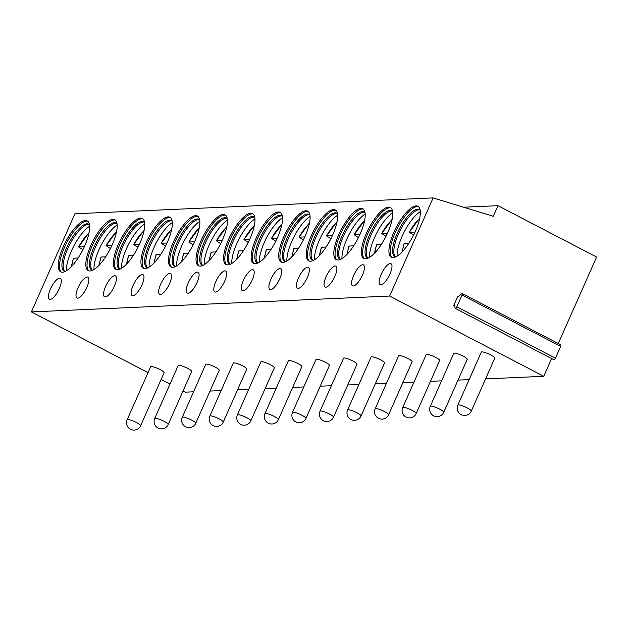 <?xml version="1.0" encoding="UTF-8"?>
<svg xmlns="http://www.w3.org/2000/svg" width="628" height="628" viewBox="0 0 628 628"><rect width="100%" height="100%" fill="white"/><g stroke="black" fill="none" stroke-linecap="round" stroke-linejoin="round"><path stroke-width="0.94" d="M148.027 372.647L31.4 311.912L74.889 213.771L433.124 197.914L493.27 216.291L497.965 205.686L596.6 257.048L558.276 343.532M193.565 391.809L185.519 392.162L183.07 390.891M169.984 384.077L161.121 379.461M209.995 391.079L221.127 390.592M237.557 389.862L248.68 389.368M265.11 388.646L276.241 388.151M292.672 387.421L303.795 386.926M320.225 386.204L331.349 385.71M347.779 384.98L358.91 384.493M375.34 383.763L386.463 383.268M402.893 382.546L414.017 382.052M430.447 381.322L441.578 380.835M458.008 380.105L469.132 379.61M485.562 378.888L543.754 376.305L389.635 296.055L433.124 197.914M551.62 358.549L543.754 376.305M462.2 293.504A1.766 0.581 117.5 0 1 462.043 295.042L456.823 306.817A1.766 0.581 117.5 0 1 455.347 308.419A1.766 0.581 117.5 0 1 455.221 308.238L454.319 305.09L453.651 305.687L457.718 296.51L457.875 297.06L461.659 293.708A1.766 0.581 117.5 0 1 462.2 293.504L560.835 344.866A1.766 0.581 117.5 0 1 560.678 346.405L555.458 358.18A1.766 0.581 117.5 0 1 553.982 359.781A1.766 0.581 117.5 0 1 553.857 359.601M31.4 311.912L389.635 296.055M471.298 411.081L494.785 358.078A7.363 1.303 -156.1 0 0 489.722 354.428A7.363 1.303 -156.1 0 0 481.888 351.884A7.363 1.303 -156.1 0 0 481.323 352.104L457.836 405.115A7.363 7.363 0 0 0 464.893 415.453A7.363 7.363 0 0 0 471.298 411.081A7.363 1.303 -156.1 0 0 466.227 407.431A7.363 1.303 -156.1 0 0 458.401 404.887A7.363 1.303 -156.1 0 0 457.836 405.115M443.737 412.298L467.232 359.295A7.363 1.303 -156.1 0 0 462.161 355.644A7.363 1.303 -156.1 0 0 454.334 353.101A7.363 1.303 -156.1 0 0 453.761 353.329L430.274 406.332A7.363 7.363 0 0 0 437.331 416.67A7.363 7.363 0 0 0 443.737 412.298A7.363 1.303 -156.1 0 0 438.674 408.647A7.363 1.303 -156.1 0 0 430.839 406.104A7.363 1.303 -156.1 0 0 430.274 406.332M416.183 413.514L439.671 360.511A7.363 1.303 -156.1 0 0 434.607 356.861A7.363 1.303 -156.1 0 0 426.773 354.318A7.363 1.303 -156.1 0 0 426.208 354.545L402.721 407.548A7.363 7.363 0 0 0 409.778 417.895A7.363 7.363 0 0 0 416.183 413.514A7.363 1.303 -156.1 0 0 411.12 409.872A7.363 1.303 -156.1 0 0 403.286 407.321A7.363 1.303 -156.1 0 0 402.721 407.548M388.63 414.739L412.117 361.736A7.363 1.303 -156.1 0 0 407.046 358.086A7.363 1.303 -156.1 0 0 399.22 355.542A7.363 1.303 -156.1 0 0 398.654 355.77L375.159 408.773A7.363 7.363 0 0 0 382.224 419.111A7.363 7.363 0 0 0 388.63 414.739A7.363 1.303 -156.1 0 0 383.559 411.089A7.363 1.303 -156.1 0 0 375.732 408.545A7.363 1.303 -156.1 0 0 375.159 408.773M361.069 415.956L384.556 362.953A7.363 1.303 -156.1 0 0 379.493 359.302A7.363 1.303 -156.1 0 0 371.666 356.759A7.363 1.303 -156.1 0 0 371.093 356.987L347.606 409.99A7.363 7.363 0 0 0 354.663 420.328A7.363 7.363 0 0 0 361.069 415.956A7.363 1.303 -156.1 0 0 356.005 412.306A7.363 1.303 -156.1 0 0 348.171 409.762A7.363 1.303 -156.1 0 0 347.606 409.99M333.515 417.18L357.002 364.169A7.363 1.303 -156.1 0 0 351.939 360.519A7.363 1.303 -156.1 0 0 344.105 357.976A7.363 1.303 -156.1 0 0 343.54 358.203L320.052 411.214A7.363 7.363 0 0 0 327.11 421.553A7.363 7.363 0 0 0 333.515 417.18A7.363 1.303 -156.1 0 0 328.452 413.53A7.363 1.303 -156.1 0 0 320.618 410.987A7.363 1.303 -156.1 0 0 320.052 411.214M305.962 418.397L329.449 365.394A7.363 1.303 -156.1 0 0 324.378 361.744A7.363 1.303 -156.1 0 0 316.551 359.2A7.363 1.303 -156.1 0 0 315.986 359.428L292.491 412.431A7.363 7.363 0 0 0 299.548 422.77A7.363 7.363 0 0 0 305.962 418.397A7.363 1.303 -156.1 0 0 300.891 414.747A7.363 1.303 -156.1 0 0 293.064 412.204A7.363 1.303 -156.1 0 0 292.491 412.431M278.4 419.614L301.887 366.611A7.363 1.303 -156.1 0 0 296.824 362.96A7.363 1.303 -156.1 0 0 288.99 360.417A7.363 1.303 -156.1 0 0 288.425 360.645L264.938 413.648A7.363 7.363 0 0 0 271.995 423.986A7.363 7.363 0 0 0 278.4 419.614A7.363 1.303 -156.1 0 0 273.337 415.964A7.363 1.303 -156.1 0 0 265.503 413.42A7.363 1.303 -156.1 0 0 264.938 413.648M250.847 420.839L274.334 367.827A7.363 1.303 -156.1 0 0 269.271 364.185A7.363 1.303 -156.1 0 0 261.436 361.642A7.363 1.303 -156.1 0 0 260.871 361.861L237.384 414.873A7.363 7.363 0 0 0 244.441 425.211A7.363 7.363 0 0 0 250.847 420.839A7.363 1.303 -156.1 0 0 245.776 417.188A7.363 1.303 -156.1 0 0 237.949 414.645A7.363 1.303 -156.1 0 0 237.384 414.873M223.285 422.055L246.78 369.052A7.363 1.303 -156.1 0 0 241.709 365.402A7.363 1.303 -156.1 0 0 233.883 362.858A7.363 1.303 -156.1 0 0 233.31 363.086L209.823 416.089A7.363 7.363 0 0 0 216.88 426.428A7.363 7.363 0 0 0 223.285 422.055A7.363 1.303 -156.1 0 0 218.222 418.405A7.363 1.303 -156.1 0 0 210.396 415.862A7.363 1.303 -156.1 0 0 209.823 416.089M195.732 423.272L219.219 370.269A7.363 1.303 -156.1 0 0 214.156 366.619A7.363 1.303 -156.1 0 0 206.322 364.075A7.363 1.303 -156.1 0 0 205.756 364.303L182.269 417.306A7.363 7.363 0 0 0 189.326 427.644A7.363 7.363 0 0 0 195.732 423.272A7.363 1.303 -156.1 0 0 190.669 419.63A7.363 1.303 -156.1 0 0 182.834 417.078A7.363 1.303 -156.1 0 0 182.269 417.306M168.178 424.497L191.666 371.493A7.363 1.303 -156.1 0 0 186.602 367.843A7.363 1.303 -156.1 0 0 178.768 365.3A7.363 1.303 -156.1 0 0 178.203 365.527L154.716 418.531A7.363 7.363 0 0 0 161.773 428.869A7.363 7.363 0 0 0 168.178 424.497A7.363 1.303 -156.1 0 0 163.107 420.846A7.363 1.303 -156.1 0 0 155.281 418.303A7.363 1.303 -156.1 0 0 154.716 418.531M140.617 425.713L164.112 372.71A7.363 1.303 -156.1 0 0 159.041 369.06A7.363 1.303 -156.1 0 0 151.215 366.517A7.363 1.303 -156.1 0 0 150.642 366.744L127.154 419.747A7.363 7.363 0 0 0 134.211 430.086A7.363 7.363 0 0 0 140.617 425.713A7.363 1.303 -156.1 0 0 135.554 422.063A7.363 1.303 -156.1 0 0 127.719 419.52A7.363 1.303 -156.1 0 0 127.154 419.747M416.081 205.898A28.715 9.483 -62.5 0 0 395.004 229.777A28.715 9.483 -62.5 0 0 391.362 257.205A28.715 9.483 -62.5 0 0 393.175 257.574A28.715 9.483 -62.5 0 0 414.252 233.695A28.715 9.483 -62.5 0 0 417.887 206.267A28.715 9.483 -62.5 0 0 416.081 205.898M381.149 274.35A11.783 3.886 -62.5 0 0 380.121 284.602A11.783 3.886 -62.5 0 0 389.972 273.957A11.783 3.886 -62.5 0 0 391.001 263.705A11.783 3.886 -62.5 0 0 381.149 274.35M388.52 207.114A28.715 9.483 -62.5 0 0 367.451 230.994A28.715 9.483 -62.5 0 0 363.808 258.43A28.715 9.483 -62.5 0 0 365.622 258.799A28.715 9.483 -62.5 0 0 386.691 234.919A28.715 9.483 -62.5 0 0 390.333 207.483A28.715 9.483 -62.5 0 0 388.52 207.114M353.595 275.566A11.783 3.886 -62.5 0 0 352.567 285.819A11.783 3.886 -62.5 0 0 362.411 275.174A11.783 3.886 -62.5 0 0 363.447 264.922A11.783 3.886 -62.5 0 0 353.595 275.566M360.967 208.339A28.715 9.483 -62.5 0 0 339.897 232.219A28.715 9.483 -62.5 0 0 336.255 259.647A28.715 9.483 -62.5 0 0 338.068 260.016A28.715 9.483 -62.5 0 0 359.137 236.136A28.715 9.483 -62.5 0 0 362.78 208.708A28.715 9.483 -62.5 0 0 360.967 208.339M326.042 276.791A11.783 3.886 -62.5 0 0 325.006 287.043A11.783 3.886 -62.5 0 0 334.857 276.399A11.783 3.886 -62.5 0 0 335.894 266.146A11.783 3.886 -62.5 0 0 326.042 276.791M333.413 209.556A28.715 9.483 -62.5 0 0 312.336 233.435A28.715 9.483 -62.5 0 0 308.693 260.863A28.715 9.483 -62.5 0 0 310.507 261.232A28.715 9.483 -62.5 0 0 331.576 237.353A28.715 9.483 -62.5 0 0 335.219 209.925A28.715 9.483 -62.5 0 0 333.413 209.556M298.481 278.008A11.783 3.886 -62.5 0 0 297.452 288.26A11.783 3.886 -62.5 0 0 307.304 277.615A11.783 3.886 -62.5 0 0 308.332 267.363A11.783 3.886 -62.5 0 0 298.481 278.008M305.852 210.773A28.715 9.483 -62.5 0 0 284.782 234.652A28.715 9.483 -62.5 0 0 281.14 262.088A28.715 9.483 -62.5 0 0 282.953 262.457A28.715 9.483 -62.5 0 0 304.023 238.577A28.715 9.483 -62.5 0 0 307.665 211.141A28.715 9.483 -62.5 0 0 305.852 210.773M270.927 279.224A11.783 3.886 -62.5 0 0 269.899 289.484A11.783 3.886 -62.5 0 0 279.743 278.84A11.783 3.886 -62.5 0 0 280.779 268.58A11.783 3.886 -62.5 0 0 270.927 279.224M278.298 211.997A28.715 9.483 -62.5 0 0 257.229 235.877A28.715 9.483 -62.5 0 0 253.586 263.305A28.715 9.483 -62.5 0 0 255.392 263.674A28.715 9.483 -62.5 0 0 276.469 239.794A28.715 9.483 -62.5 0 0 280.112 212.366A28.715 9.483 -62.5 0 0 278.298 211.997M243.374 280.449A11.783 3.886 -62.5 0 0 242.337 290.701A11.783 3.886 -62.5 0 0 252.189 280.057A11.783 3.886 -62.5 0 0 253.217 269.805A11.783 3.886 -62.5 0 0 243.374 280.449M250.737 213.214A28.715 9.483 -62.5 0 0 229.667 237.094A28.715 9.483 -62.5 0 0 226.025 264.521A28.715 9.483 -62.5 0 0 227.838 264.898A28.715 9.483 -62.5 0 0 248.908 241.019A28.715 9.483 -62.5 0 0 252.55 213.583A28.715 9.483 -62.5 0 0 250.737 213.214M215.812 281.666A11.783 3.886 -62.5 0 0 214.784 291.918A11.783 3.886 -62.5 0 0 224.636 281.273A11.783 3.886 -62.5 0 0 225.664 271.021A11.783 3.886 -62.5 0 0 215.812 281.666M223.183 214.438A28.715 9.483 -62.5 0 0 202.114 238.31A28.715 9.483 -62.5 0 0 198.472 265.746A28.715 9.483 -62.5 0 0 200.285 266.115A28.715 9.483 -62.5 0 0 221.354 242.235A28.715 9.483 -62.5 0 0 224.997 214.807A28.715 9.483 -62.5 0 0 223.183 214.438M188.259 282.883A11.783 3.886 -62.5 0 0 187.222 293.143A11.783 3.886 -62.5 0 0 197.074 282.498A11.783 3.886 -62.5 0 0 198.11 272.238A11.783 3.886 -62.5 0 0 188.259 282.883M195.63 215.655A28.715 9.483 -62.5 0 0 174.553 239.535A28.715 9.483 -62.5 0 0 170.91 266.963A28.715 9.483 -62.5 0 0 172.724 267.332A28.715 9.483 -62.5 0 0 193.801 243.452A28.715 9.483 -62.5 0 0 197.443 216.024A28.715 9.483 -62.5 0 0 195.63 215.655M160.705 284.107A11.783 3.886 -62.5 0 0 159.669 294.359A11.783 3.886 -62.5 0 0 169.521 283.715A11.783 3.886 -62.5 0 0 170.549 273.463A11.783 3.886 -62.5 0 0 160.705 284.107M168.069 216.872A28.715 9.483 -62.5 0 0 146.999 240.752A28.715 9.483 -62.5 0 0 143.357 268.187A28.715 9.483 -62.5 0 0 145.17 268.556A28.715 9.483 -62.5 0 0 166.239 244.677A28.715 9.483 -62.5 0 0 169.882 217.241A28.715 9.483 -62.5 0 0 168.069 216.872M133.144 285.324A11.783 3.886 -62.5 0 0 132.116 295.576A11.783 3.886 -62.5 0 0 141.959 284.931A11.783 3.886 -62.5 0 0 142.996 274.679A11.783 3.886 -62.5 0 0 133.144 285.324M140.515 218.097A28.715 9.483 -62.5 0 0 119.446 241.976A28.715 9.483 -62.5 0 0 115.803 269.404A28.715 9.483 -62.5 0 0 117.617 269.773A28.715 9.483 -62.5 0 0 138.686 245.893A28.715 9.483 -62.5 0 0 142.328 218.466A28.715 9.483 -62.5 0 0 140.515 218.097M105.59 286.541A11.783 3.886 -62.5 0 0 104.554 296.801A11.783 3.886 -62.5 0 0 114.406 286.156A11.783 3.886 -62.5 0 0 115.442 275.896A11.783 3.886 -62.5 0 0 105.59 286.541M112.962 219.313A28.715 9.483 -62.5 0 0 91.884 243.193A28.715 9.483 -62.5 0 0 88.242 270.621A28.715 9.483 -62.5 0 0 90.055 270.99A28.715 9.483 -62.5 0 0 111.132 247.11A28.715 9.483 -62.5 0 0 114.767 219.682A28.715 9.483 -62.5 0 0 112.962 219.313M78.029 287.765A11.783 3.886 -62.5 0 0 77.001 298.017A11.783 3.886 -62.5 0 0 86.852 287.373A11.783 3.886 -62.5 0 0 87.881 277.121A11.783 3.886 -62.5 0 0 78.029 287.765M85.4 220.53A28.715 9.483 -62.5 0 0 64.331 244.41A28.715 9.483 -62.5 0 0 60.688 271.846A28.715 9.483 -62.5 0 0 62.502 272.214A28.715 9.483 -62.5 0 0 83.571 248.335A28.715 9.483 -62.5 0 0 87.213 220.899A28.715 9.483 -62.5 0 0 85.4 220.53M50.475 288.982A11.783 3.886 -62.5 0 0 49.447 299.242A11.783 3.886 -62.5 0 0 59.291 288.597A11.783 3.886 -62.5 0 0 60.327 278.337A11.783 3.886 -62.5 0 0 50.475 288.982M463.558 207.209L497.965 205.686M418.468 206.659A28.715 9.483 117.5 0 0 417.314 206.541A28.715 9.483 -62.5 0 0 396.7 229.471A28.715 9.483 -62.5 0 0 392.013 257.456M395.821 256.836A26.509 8.753 -62.5 0 1 394.847 256.53A26.509 8.753 -62.5 0 1 398.215 231.214A26.509 8.753 -62.5 0 1 417.667 209.171A26.509 8.753 117.5 0 1 419.339 209.509A26.509 8.753 117.5 0 1 420.148 210.129M419.912 209.901A26.509 8.753 117.5 0 0 419.316 209.815A26.509 8.753 117.5 0 0 418.9 209.807A26.509 8.753 -62.5 0 0 400.303 230.131A26.509 8.753 -62.5 0 0 395.091 256.342A26.509 8.753 -62.5 0 0 395.507 256.781M420.305 211.597A28.715 9.483 -62.5 0 0 404.385 231.606A28.715 9.483 -62.5 0 0 397.116 256.13M413.538 235.131L409.291 232.281L415.03 232.022M419.755 217.924L409.291 232.281A24.665 8.14 -62.5 0 1 419.645 218.481M408.812 243.342L404.055 243.648L401.983 252.056M390.914 207.876A28.715 9.483 117.5 0 0 389.752 207.758A28.715 9.483 -62.5 0 0 369.146 230.696A28.715 9.483 -62.5 0 0 364.46 258.681M368.259 258.061A26.509 8.753 -62.5 0 1 367.294 257.755A26.509 8.753 -62.5 0 1 370.653 232.431A26.509 8.753 -62.5 0 1 390.106 210.388A26.509 8.753 117.5 0 1 391.778 210.725A26.509 8.753 117.5 0 1 392.586 211.346M392.359 211.126A26.509 8.753 117.5 0 0 391.762 211.032A26.509 8.753 117.5 0 0 391.338 211.032A26.509 8.753 -62.5 0 0 372.742 231.347A26.509 8.753 -62.5 0 0 367.529 257.559A26.509 8.753 -62.5 0 0 367.953 257.998M392.751 212.814A28.715 9.483 -62.5 0 0 376.824 232.831A28.715 9.483 -62.5 0 0 369.554 257.347M385.985 236.356L381.738 233.498L387.476 233.247M392.202 219.141L381.738 233.498A24.665 8.14 -62.5 0 1 392.092 219.698M381.251 244.559L376.502 244.865L374.429 253.272M363.361 209.093A28.715 9.483 117.5 0 0 362.199 208.975A28.715 9.483 -62.5 0 0 341.593 231.913A28.715 9.483 -62.5 0 0 336.906 259.898M340.706 259.278A26.509 8.753 -62.5 0 1 339.74 258.971A26.509 8.753 -62.5 0 1 343.1 233.647A26.509 8.753 -62.5 0 1 362.552 211.605A26.509 8.753 117.5 0 1 364.224 211.95A26.509 8.753 117.5 0 1 365.033 212.562M364.805 212.343A26.509 8.753 117.5 0 0 364.201 212.256A26.509 8.753 117.5 0 0 363.785 212.248A26.509 8.753 -62.5 0 0 345.188 232.572A26.509 8.753 -62.5 0 0 339.976 258.783A26.509 8.753 -62.5 0 0 340.392 259.215M365.19 214.03A28.715 9.483 -62.5 0 0 349.27 234.048A28.715 9.483 -62.5 0 0 342.001 258.571M358.431 237.572L354.176 234.715L359.923 234.464M364.64 220.365L354.176 234.715A24.665 8.14 -62.5 0 1 364.53 220.923M353.697 245.784L348.94 246.082L346.868 254.489M335.799 210.317A28.715 9.483 117.5 0 0 334.646 210.199A28.715 9.483 -62.5 0 0 314.031 233.137A28.715 9.483 -62.5 0 0 309.345 261.122M313.152 260.502A26.509 8.753 -62.5 0 1 312.179 260.188A26.509 8.753 -62.5 0 1 315.546 234.872A26.509 8.753 -62.5 0 1 334.991 212.829A26.509 8.753 117.5 0 1 336.671 213.167A26.509 8.753 117.5 0 1 337.471 213.787M337.244 213.567A26.509 8.753 117.5 0 0 336.647 213.473A26.509 8.753 117.5 0 0 336.231 213.473A26.509 8.753 -62.5 0 0 317.635 233.789A26.509 8.753 -62.5 0 0 312.422 260A26.509 8.753 -62.5 0 0 312.838 260.439M337.636 215.255A28.715 9.483 -62.5 0 0 321.717 235.264A28.715 9.483 -62.5 0 0 314.447 259.788M330.87 238.789L326.623 235.94L332.361 235.681M337.087 221.582L326.623 235.94A24.665 8.14 -62.5 0 1 336.977 222.139M326.144 247L321.387 247.306L319.314 255.714M308.246 211.534A28.715 9.483 117.5 0 0 307.084 211.416A28.715 9.483 -62.5 0 0 286.478 234.354A28.715 9.483 -62.5 0 0 281.791 262.339M285.591 261.719A26.509 8.753 -62.5 0 1 284.625 261.413A26.509 8.753 -62.5 0 1 287.985 236.089A26.509 8.753 -62.5 0 1 307.437 214.046A26.509 8.753 117.5 0 1 309.109 214.391A26.509 8.753 117.5 0 1 309.918 215.004M309.69 214.784A26.509 8.753 117.5 0 0 309.094 214.69A26.509 8.753 117.5 0 0 308.67 214.69A26.509 8.753 -62.5 0 0 290.073 235.005A26.509 8.753 -62.5 0 0 284.861 261.217A26.509 8.753 -62.5 0 0 285.277 261.656M310.083 216.472A28.715 9.483 -62.5 0 0 294.155 236.489A28.715 9.483 -62.5 0 0 286.886 261.012M303.316 240.014L299.061 237.156L304.808 236.905M309.533 222.799L299.061 237.156A24.665 8.14 -62.5 0 1 309.416 223.356M298.583 248.217L293.826 248.523L291.761 256.93M280.692 212.751A28.715 9.483 117.5 0 0 279.531 212.641A28.715 9.483 -62.5 0 0 258.917 235.571A28.715 9.483 -62.5 0 0 254.238 263.556M258.037 262.936A26.509 8.753 -62.5 0 1 257.072 262.63A26.509 8.753 -62.5 0 1 260.432 237.313A26.509 8.753 -62.5 0 1 279.884 215.271A26.509 8.753 117.5 0 1 281.556 215.608A26.509 8.753 117.5 0 1 282.365 216.228M282.129 216.001A26.509 8.753 117.5 0 0 281.532 215.914A26.509 8.753 117.5 0 0 281.116 215.906A26.509 8.753 -62.5 0 0 262.52 236.23A26.509 8.753 -62.5 0 0 257.307 262.441A26.509 8.753 -62.5 0 0 257.723 262.881M282.522 217.688A28.715 9.483 -62.5 0 0 266.602 237.706A28.715 9.483 -62.5 0 0 259.333 262.229M275.755 241.231L271.508 238.373L277.254 238.122M281.972 224.023L271.508 238.373A24.665 8.14 -62.5 0 1 281.862 224.581M271.029 249.442L266.272 249.748L264.2 258.147M253.131 213.975A28.715 9.483 117.5 0 0 251.977 213.858A28.715 9.483 -62.5 0 0 231.363 236.795A28.715 9.483 -62.5 0 0 226.677 264.781M230.484 264.16A26.509 8.753 -62.5 0 1 229.51 263.846A26.509 8.753 -62.5 0 1 232.878 238.53A26.509 8.753 -62.5 0 1 252.323 216.487A26.509 8.753 117.5 0 1 253.995 216.825A26.509 8.753 117.5 0 1 254.803 217.445M254.576 217.225A26.509 8.753 117.5 0 0 253.979 217.131A26.509 8.753 117.5 0 0 253.555 217.131A26.509 8.753 -62.5 0 0 234.966 237.447A26.509 8.753 -62.5 0 0 229.754 263.658A26.509 8.753 -62.5 0 0 230.17 264.098M254.968 218.913A28.715 9.483 -62.5 0 0 239.048 238.93A28.715 9.483 -62.5 0 0 231.779 263.446M248.201 242.447L243.954 239.598L249.693 239.339M254.419 225.24L243.954 239.598A24.665 8.14 -62.5 0 1 254.309 225.797M243.476 250.658L238.719 250.964L236.646 259.372M225.578 215.192A28.715 9.483 117.5 0 0 224.416 215.074A28.715 9.483 -62.5 0 0 203.81 238.012A28.715 9.483 -62.5 0 0 199.123 265.997M202.923 265.377A26.509 8.753 -62.5 0 1 201.957 265.071A26.509 8.753 -62.5 0 1 205.317 239.747A26.509 8.753 -62.5 0 1 224.769 217.704A26.509 8.753 117.5 0 1 226.441 218.049A26.509 8.753 117.5 0 1 227.25 218.662M227.022 218.442A26.509 8.753 117.5 0 0 226.418 218.348A26.509 8.753 117.5 0 0 226.001 218.348A26.509 8.753 -62.5 0 0 207.405 238.671A26.509 8.753 -62.5 0 0 202.192 264.875A26.509 8.753 -62.5 0 0 202.609 265.314M227.415 220.13A28.715 9.483 -62.5 0 0 211.487 240.147A28.715 9.483 -62.5 0 0 204.218 264.671M220.648 243.672L216.393 240.814L222.139 240.563M226.865 226.457L216.393 240.814A24.665 8.14 -62.5 0 1 226.747 227.022M215.914 251.883L211.157 252.181L209.093 260.589M198.024 216.417A28.715 9.483 117.5 0 0 196.862 216.299A28.715 9.483 -62.5 0 0 176.248 239.229A28.715 9.483 -62.5 0 0 171.57 267.214M175.369 266.594A26.509 8.753 -62.5 0 1 174.403 266.288A26.509 8.753 -62.5 0 1 177.763 240.971A26.509 8.753 -62.5 0 1 197.216 218.929A26.509 8.753 117.5 0 1 198.888 219.266A26.509 8.753 117.5 0 1 199.696 219.886M199.461 219.659A26.509 8.753 117.5 0 0 198.864 219.572A26.509 8.753 117.5 0 0 198.448 219.565A26.509 8.753 -62.5 0 0 179.851 239.888A26.509 8.753 -62.5 0 0 174.639 266.099A26.509 8.753 -62.5 0 0 175.055 266.539M199.853 221.354A28.715 9.483 -62.5 0 0 183.933 241.364A28.715 9.483 -62.5 0 0 176.664 265.887M193.086 244.889L188.84 242.039L194.578 241.78M199.304 227.681L188.84 242.039A24.665 8.14 -62.5 0 1 199.194 228.239M188.361 253.1L183.604 253.406L181.531 261.813M170.463 217.633A28.715 9.483 117.5 0 0 169.301 217.516A28.715 9.483 -62.5 0 0 148.695 240.453A28.715 9.483 -62.5 0 0 144.008 268.439M147.816 267.818A26.509 8.753 -62.5 0 1 146.842 267.512A26.509 8.753 -62.5 0 1 150.21 242.188A26.509 8.753 -62.5 0 1 169.654 220.145A26.509 8.753 117.5 0 1 171.326 220.483A26.509 8.753 117.5 0 1 172.135 221.103M171.907 220.883A26.509 8.753 117.5 0 0 171.311 220.789A26.509 8.753 117.5 0 0 170.887 220.789A26.509 8.753 -62.5 0 0 152.298 241.105A26.509 8.753 -62.5 0 0 147.078 267.316A26.509 8.753 -62.5 0 0 147.502 267.756M172.3 222.571A28.715 9.483 -62.5 0 0 156.372 242.589A28.715 9.483 -62.5 0 0 149.111 267.104M165.533 246.113L161.286 243.256L167.024 243.005M171.75 228.898L161.286 243.256A24.665 8.14 -62.5 0 1 171.64 229.456M160.799 254.316L156.05 254.623L153.978 263.03M142.909 218.85A28.715 9.483 117.5 0 0 141.747 218.732A28.715 9.483 -62.5 0 0 121.141 241.67A28.715 9.483 -62.5 0 0 116.455 269.655M120.254 269.035A26.509 8.753 -62.5 0 1 119.289 268.729A26.509 8.753 -62.5 0 1 122.648 243.405A26.509 8.753 -62.5 0 1 142.101 221.362A26.509 8.753 117.5 0 1 143.773 221.708A26.509 8.753 117.5 0 1 144.581 222.32M144.354 222.1A26.509 8.753 117.5 0 0 143.749 222.014A26.509 8.753 117.5 0 0 143.333 222.006A26.509 8.753 -62.5 0 0 124.737 242.329A26.509 8.753 -62.5 0 0 119.524 268.541A26.509 8.753 -62.5 0 0 119.94 268.972M144.738 223.788A28.715 9.483 -62.5 0 0 128.819 243.805A28.715 9.483 -62.5 0 0 121.549 268.329M137.979 247.33L133.725 244.473L139.471 244.221M144.197 230.123L133.725 244.473A24.665 8.14 -62.5 0 1 144.079 230.68M133.246 255.541L128.489 255.839L126.424 264.247M115.348 220.075A28.715 9.483 117.5 0 0 114.194 219.957A28.715 9.483 -62.5 0 0 93.58 242.895A28.715 9.483 -62.5 0 0 88.893 270.88M92.701 270.26A26.509 8.753 -62.5 0 1 91.727 269.946A26.509 8.753 -62.5 0 1 95.095 244.63A26.509 8.753 -62.5 0 1 114.547 222.587A26.509 8.753 117.5 0 1 116.219 222.924A26.509 8.753 117.5 0 1 117.028 223.544M116.792 223.325A26.509 8.753 117.5 0 0 116.196 223.23A26.509 8.753 117.5 0 0 115.78 223.23A26.509 8.753 -62.5 0 0 97.183 243.546A26.509 8.753 -62.5 0 0 91.971 269.757A26.509 8.753 -62.5 0 0 92.387 270.197M117.185 225.012A28.715 9.483 -62.5 0 0 101.265 245.022A28.715 9.483 -62.5 0 0 93.996 269.545M110.418 248.547L106.171 245.697L111.91 245.438M116.635 231.339L106.171 245.697A24.665 8.14 -62.5 0 1 116.525 231.897M105.692 256.758L100.935 257.064L98.863 265.471M87.794 221.291A28.715 9.483 117.5 0 0 86.633 221.174A28.715 9.483 -62.5 0 0 66.026 244.111A28.715 9.483 -62.5 0 0 61.34 272.097M65.139 271.477A26.509 8.753 -62.5 0 1 64.174 271.17A26.509 8.753 -62.5 0 1 67.534 245.846A26.509 8.753 -62.5 0 1 86.986 223.804A26.509 8.753 117.5 0 1 88.658 224.149A26.509 8.753 117.5 0 1 89.466 224.761M89.239 224.541A26.509 8.753 117.5 0 0 88.642 224.447A26.509 8.753 117.5 0 0 88.218 224.447A26.509 8.753 -62.5 0 0 69.622 244.763A26.509 8.753 -62.5 0 0 64.409 270.974A26.509 8.753 -62.5 0 0 64.833 271.414M89.631 226.229A28.715 9.483 -62.5 0 0 73.704 246.247A28.715 9.483 -62.5 0 0 66.435 270.77M82.865 249.771L78.618 246.914L84.356 246.663M89.082 232.556L78.618 246.914A24.665 8.14 -62.5 0 1 88.972 233.114M78.131 257.975L73.382 258.281L71.309 266.688M453.651 305.687L454.633 306.197M457.718 296.51L458.212 296.761M560.678 346.405L462.043 295.042M555.458 358.18L456.823 306.817M404.299 243.538A24.665 8.14 -62.5 0 0 402.375 251.64M376.745 244.763A24.665 8.14 -62.5 0 0 374.822 252.856M349.184 245.98A24.665 8.14 -62.5 0 0 347.268 254.081M321.63 247.204A24.665 8.14 -62.5 0 0 319.707 255.298M294.077 248.421A24.665 8.14 -62.5 0 0 292.153 256.522M266.515 249.638A24.665 8.14 -62.5 0 0 264.6 257.739M238.962 250.862A24.665 8.14 -62.5 0 0 237.039 258.956M211.408 252.079A24.665 8.14 -62.5 0 0 209.485 260.18M183.847 253.296A24.665 8.14 -62.5 0 0 181.924 261.397M156.293 254.521A24.665 8.14 -62.5 0 0 154.37 262.614M128.732 255.737A24.665 8.14 -62.5 0 0 126.817 263.839M101.179 256.962A24.665 8.14 -62.5 0 0 99.255 265.055M73.625 258.179A24.665 8.14 -62.5 0 0 71.702 266.28M455.347 308.419L553.982 359.781"/></g></svg>
